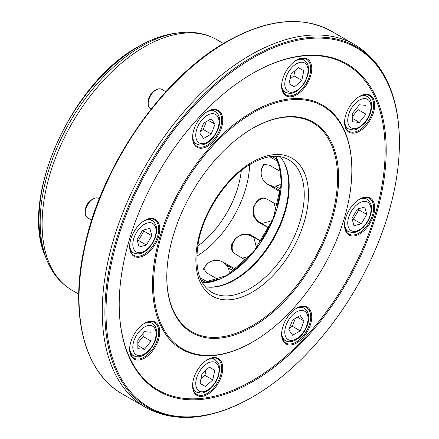 <?xml version="1.0" encoding="UTF-8"?>
<svg xmlns="http://www.w3.org/2000/svg" width="439" height="439" viewBox="0 0 439 439"><rect width="100%" height="100%" fill="white"/><g stroke="black" fill="none" stroke-linecap="round" stroke-linejoin="round"><path stroke-width="0.66" d="M91.696 220.164L87.559 217.777A11.216 6.475 -60 0 1 85.237 212.641A11.216 6.475 -60 0 1 87.559 204.826A11.216 6.475 -60 0 1 93.167 198.905A11.216 6.475 -60 0 1 98.775 198.351L99.362 198.691M85.237 212.641L85.237 210.813A8.972 5.18 -60 0 1 87.092 204.558A8.972 5.18 -60 0 1 91.581 199.822L93.167 198.905M151.093 109.086L150.506 108.746A11.216 6.475 -60 0 1 148.184 103.609L148.184 101.782A8.972 5.18 -60 0 1 154.528 90.791L156.114 89.874A11.216 6.475 -60 0 1 161.722 89.32L165.86 91.707M295.732 60.582A18.69 10.794 -60 0 1 304.183 60.143L307.448 63.688L308.123 65.389L308.699 70.213L307.92 75.239L304.968 82.258L301.95 86.554L296.523 91.361L291.957 93.315L290.267 93.567L285.487 92.519L282.529 90.807L285.487 92.519A18.69 10.794 -60 0 1 281.651 84.974M304.183 60.143L301.22 58.431L304.183 60.143M206.709 360.15A18.69 10.794 -60 0 1 215.159 359.711L212.196 357.999L215.159 359.711L218.457 363.322L219.088 364.913L219.676 369.841L218.227 376.947L216.015 381.705L211.411 387.774L207.444 390.962L202.983 392.872L201.172 393.141L196.469 392.087L193.506 390.375L196.469 392.087A18.69 10.794 -60 0 1 192.628 384.542M252.705 58.074A207.488 119.792 120 0 0 105.991 312.189A207.488 119.792 120 0 0 252.705 396.9L252.156 397.213A208.262 120.242 120 0 0 252.162 397.213A208.262 120.242 120 0 1 104.894 312.189A208.262 120.242 120 0 1 252.156 57.125A208.262 120.242 120 0 1 399.419 142.148L399.419 142.779A207.488 119.792 120 0 0 252.705 58.074M129.648 246.213A20.562 11.869 120 0 0 133.906 255.328A20.562 11.869 120 0 0 144.184 254.307A20.562 11.869 120 0 0 157.617 236.187A20.562 11.869 120 0 0 154.468 219.714A20.562 11.869 120 0 0 144.447 220.581M192.6 137.182A20.562 11.869 120 0 0 196.853 146.297A20.562 11.869 120 0 0 207.137 145.276A20.562 11.869 120 0 0 220.565 127.156A20.562 11.869 120 0 0 217.415 110.683A20.562 11.869 120 0 0 207.395 111.55M281.618 85.786A20.562 11.869 120 0 0 285.877 94.901A20.562 11.869 120 0 0 296.16 93.88A20.562 11.869 120 0 0 309.588 75.76A20.562 11.869 120 0 0 306.438 59.287A20.562 11.869 120 0 0 296.418 60.154M344.571 122.13A20.562 11.869 120 0 0 348.824 131.245A20.562 11.869 120 0 0 359.107 130.224A20.562 11.869 120 0 0 372.541 112.104A20.562 11.869 120 0 0 369.386 95.631A20.562 11.869 120 0 0 359.371 96.498M344.571 224.927A20.562 11.869 120 0 0 348.824 234.036A20.562 11.869 120 0 0 359.107 233.021A20.562 11.869 120 0 0 372.541 214.901A20.562 11.869 120 0 0 369.386 198.423A20.562 11.869 120 0 0 359.371 199.295M281.618 333.958A20.562 11.869 120 0 0 285.877 343.068A20.562 11.869 120 0 0 296.16 342.052A20.562 11.869 120 0 0 309.588 323.933A20.562 11.869 120 0 0 306.438 307.454A20.562 11.869 120 0 0 296.418 308.326M192.6 385.354A20.562 11.869 120 0 0 196.853 394.469A20.562 11.869 120 0 0 207.137 393.448A20.562 11.869 120 0 0 220.565 375.329A20.562 11.869 120 0 0 217.415 358.855A20.562 11.869 120 0 0 207.395 359.722M129.648 349.01A20.562 11.869 120 0 0 133.906 358.12A20.562 11.869 120 0 0 144.184 357.105A20.562 11.869 120 0 0 157.617 338.985A20.562 11.869 120 0 0 154.468 322.506A20.562 11.869 120 0 0 144.447 323.378M144.716 220.427L144.716 220.427A21.308 12.303 120 0 0 129.648 246.526A21.308 12.303 120 0 0 144.716 255.224A21.308 12.303 120 0 0 159.78 229.125A21.308 12.303 120 0 0 144.716 220.427M207.663 111.396L207.663 111.396A21.308 12.303 120 0 0 192.595 137.495A21.308 12.303 120 0 0 207.663 146.192A21.308 12.303 120 0 0 222.732 120.094A21.308 12.303 120 0 0 207.663 111.396M296.687 60L296.687 60A21.308 12.303 120 0 0 281.618 86.099A21.308 12.303 120 0 0 296.687 94.797A21.308 12.303 120 0 0 311.756 68.698A21.308 12.303 120 0 0 296.687 60M359.634 96.344L359.634 96.344A21.308 12.303 120 0 0 344.566 122.443A21.308 12.303 120 0 0 359.634 131.14A21.308 12.303 120 0 0 374.703 105.042A21.308 12.303 120 0 0 359.634 96.344M359.634 199.136L359.634 199.136A21.308 12.303 120 0 0 344.566 225.234A21.308 12.303 120 0 0 359.634 233.938A21.308 12.303 120 0 0 374.703 207.839A21.308 12.303 120 0 0 359.634 199.136M296.687 308.167L296.687 308.167A21.308 12.303 120 0 0 281.618 334.266A21.308 12.303 120 0 0 296.687 342.969A21.308 12.303 120 0 0 311.756 316.87A21.308 12.303 120 0 0 296.687 308.167M207.663 359.568L207.663 359.568A21.308 12.303 120 0 0 192.595 385.667A21.308 12.303 120 0 0 207.663 394.365A21.308 12.303 120 0 0 222.732 368.266A21.308 12.303 120 0 0 207.663 359.568M144.716 323.219L144.716 323.219A21.308 12.303 120 0 0 129.648 349.318A21.308 12.303 120 0 0 144.716 358.021A21.308 12.303 120 0 0 159.78 331.922A21.308 12.303 120 0 0 144.716 323.219M252.699 73.34L252.705 73.335A188.792 108.998 120 0 0 252.699 73.335A188.792 108.998 120 0 0 119.205 304.562A188.792 108.998 120 0 0 252.705 381.634A188.792 108.998 120 0 0 386.199 150.412A188.792 108.998 120 0 0 252.705 73.335M119.205 304.254A188.046 108.57 120 0 0 252.173 380.723A188.046 108.57 120 0 0 385.146 150.566A188.046 108.57 120 0 0 252.436 73.489M252.705 113.021A140.195 80.941 120 0 0 153.573 284.719A140.195 80.941 120 0 0 252.705 341.954L252.173 342.261A140.941 81.374 120 0 0 252.178 342.261A140.941 81.374 120 0 0 252.178 342.255A140.941 81.374 120 0 1 152.514 284.719A140.941 81.374 120 0 1 252.173 112.104A140.941 81.374 120 0 1 351.837 169.641L351.837 170.255A140.195 80.941 120 0 0 252.705 113.021M252.699 128.281L252.705 128.281A121.499 70.147 120 0 0 166.787 277.086A121.499 70.147 120 0 0 252.705 326.693A121.499 70.147 120 0 0 338.617 177.883A121.499 70.147 120 0 0 252.705 128.281M166.787 276.784A120.752 69.719 120 0 0 252.173 325.776A120.752 69.719 120 0 0 337.558 178.036A120.752 69.719 120 0 0 252.436 128.435M205.134 286.722A76.638 44.246 120 0 0 207.828 287.09A76.638 44.246 120 0 0 234.991 279.835A76.638 44.246 120 0 0 281.942 221.399A76.638 44.246 120 0 0 281.882 158.819A76.638 44.246 120 0 0 280.219 156.674M207.4 287.046A77.012 44.465 120 0 0 234.267 279.72A77.012 44.465 120 0 0 281.635 158.468M269.7 156.712L277.234 161.064L277.783 160.844A77.11 44.52 120 0 1 280.565 171.221L279.972 171.27L269.359 165.146L263.466 164.312L261.232 169.838L261.287 171.122M281.289 183.573L279.248 185.055A13.082 13.082 0 0 1 264.832 163.873M272.482 220.532L262.418 223.369A13.082 13.082 0 0 1 264.251 198.033M249.912 256.211L242.427 258.121M203.68 269.798A13.082 13.082 0 0 1 229.229 271.692L228.966 274.199M205.54 265.897L203.394 268.783M267.269 184.034L279.972 191.722L280.658 191.58A77.291 44.624 -60 0 1 277.86 205.249L266.627 198.96L263.389 197.907L257.216 200.283L253.319 207.378L253.374 215.84L257.77 221.783L269.008 228.071A77.291 44.624 -60 0 1 261.364 241.313L250.296 234.728L242.965 233.888L235.6 238.07L231.402 244.989L232.429 251.531L234.958 253.808L246.027 260.393A77.291 44.624 -60 0 1 235.584 269.65L235.364 268.986L222.359 261.825M208.185 263.104L203.372 268.394L207.043 273.085L217.651 279.209L217.876 279.873M232.972 252.216A13.082 13.082 0 0 1 253.994 237.96L256.568 248.09M261.232 241.466L250.806 235.452A12.522 9.877 -35.1 0 0 241.911 234.739L240.484 235.507M233.328 242.301L231.43 247.772A12.522 9.877 -35.1 0 0 232.665 251.849M252.063 236.177L249.731 235.397M232.171 247.986L232.116 250.806M274.095 203.273L276.186 210.704M263.784 197.951A12.522 9.877 -84.9 0 0 259.636 198.922L255.844 203.295M253.539 212.899L253.588 214.512A12.522 9.877 -84.9 0 0 258.653 221.865L269.074 227.879M262.604 198L260.19 199.454M258.066 220.954L259.839 222.54M263.812 164.137L262.385 167.435M207.433 282.672L207.444 281.942L199.91 277.596M206.023 282.732L200.799 279.714M228.055 267.752L233.702 271.006M235.074 269.99L226.156 264.843M271.785 185.818L280.697 190.965M280.894 189.269L275.248 186.01M271.977 156.421L277.207 159.439M252.178 342.261L252.705 341.954A140.195 80.941 120 0 0 351.837 170.255M331.736 31.372A209.354 120.873 120 0 0 227.062 41.743A209.354 120.873 120 0 0 90.291 226.228A209.354 120.873 120 0 0 122.382 393.992C84.354 372.799 69.428 314.417 84.398 247.42C101.096 166.107 162.139 77.681 226.502 41.689C267.186 18.844 302.262 15.403 331.736 31.372L354.964 44.783A209.354 120.873 120 0 0 250.285 55.149A209.354 120.873 120 0 0 113.52 239.639A209.354 120.873 120 0 0 145.611 407.397C175.841 423.63 211.357 420.233 252.156 397.213L252.705 396.9A207.488 119.792 120 0 0 399.419 142.779M151.06 332.246L144.447 331.654L137.841 339.879L137.841 348.687L144.447 349.279L151.06 341.059L151.06 332.246M137.841 343.057L143.13 336.477L143.13 333.3M143.13 336.477L151.06 341.059M137.841 345.466L144.447 349.279M209.376 367.163L202 373.699L200.03 383.351L205.425 386.463L212.794 379.927L214.77 370.275L209.376 367.163L214.77 370.275M200.958 378.813L204.865 375.35L205.913 370.231M204.865 375.35L212.794 379.927M292.604 319.987L288.791 329.821L292.604 335.248L300.238 330.841L304.051 321.008L300.238 315.581L292.604 319.987M297.444 317.194L304.051 321.008M289.553 327.856L292.308 326.265L295.359 318.396M292.308 326.265L300.238 330.841M352.001 218.359L353.977 225.728L361.346 223.753L366.741 214.408L364.765 207.038L357.395 209.013L352.001 218.359M352.297 219.478L353.417 219.176L358.811 209.831L358.515 208.712M358.811 209.831L366.741 214.408M353.417 219.176L361.346 223.753M352.764 121.812L359.371 122.399L365.978 114.178L365.978 105.365L359.371 104.778L352.764 112.999L352.764 121.812M352.764 116.176L358.048 109.602L358.048 106.419M358.048 109.602L365.978 114.178M352.764 118.585L359.371 122.399M294.448 86.895L301.818 80.359L303.793 70.706L298.399 67.595L291.024 74.131L289.049 83.783L294.448 86.895M298.399 67.595L303.793 70.706M289.976 79.245L293.889 75.782L294.937 70.663M293.889 75.782L301.818 80.359M154.528 90.791L156.114 89.874A11.216 6.475 -60 0 0 148.184 103.609M211.214 134.071L215.028 124.237L211.214 118.81L203.581 123.211L199.767 133.05L203.581 138.477L211.214 134.071L203.284 129.489L206.335 121.625M200.53 131.08L203.284 129.489M208.421 120.418L215.028 124.237M151.823 235.699L149.847 228.324L142.477 230.299L137.078 239.645L139.053 247.02L146.423 245.044L151.823 235.699L143.893 231.117L143.591 230.003M137.38 240.764L138.494 240.462L143.893 231.117M138.494 240.462L146.423 245.044M136.227 232.922A16.452 9.499 -60 0 1 152.673 223.429A16.452 9.499 -60 0 1 152.673 242.421A16.452 9.499 -60 0 1 136.227 251.92A16.452 9.499 -60 0 1 136.227 232.922M143.756 221.015A18.69 10.794 -60 0 1 152.212 220.57L149.249 218.858M207.4 115.21A16.452 9.499 -60 0 1 219.028 121.927A16.452 9.499 -60 0 1 207.4 142.071A16.452 9.499 -60 0 1 195.767 135.355A16.452 9.499 -60 0 1 207.4 115.21M206.709 111.983A18.69 10.794 -60 0 1 215.159 111.539L212.196 109.827M304.65 62.996A16.452 9.499 -60 0 1 304.65 81.994A16.452 9.499 -60 0 1 288.198 91.488A16.452 9.499 -60 0 1 288.198 72.495A16.452 9.499 -60 0 1 304.65 62.996M371.004 106.875A16.452 9.499 -60 0 1 359.371 127.019A16.452 9.499 -60 0 1 347.737 120.302A16.452 9.499 -60 0 1 359.371 100.158A16.452 9.499 -60 0 1 371.004 106.875M358.679 96.931A18.69 10.794 -60 0 1 367.13 96.487C370.033 98.182 371.542 101.343 371.657 105.958C371.476 111.934 369.221 117.581 364.902 122.898L359.47 127.705C355.793 128.814 356.775 131.321 348.44 128.863A18.69 10.794 -60 0 1 344.599 121.318M367.597 221.135A16.452 9.499 -60 0 1 351.145 230.629A16.452 9.499 -60 0 1 351.145 211.636A16.452 9.499 -60 0 1 367.597 202.138A16.452 9.499 -60 0 1 367.597 221.135M358.679 199.723A18.69 10.794 -60 0 1 367.13 199.279C372.81 203.712 373.084 211.066 367.953 221.338L363.443 227.281L359.47 230.502L354.91 232.456L353.219 232.708L348.44 231.655A18.69 10.794 -60 0 1 344.599 224.115M296.424 338.848A16.452 9.499 -60 0 1 284.79 332.131A16.452 9.499 -60 0 1 296.424 311.986A16.452 9.499 -60 0 1 308.052 318.698A16.452 9.499 -60 0 1 296.424 338.848M295.732 308.754A18.69 10.794 -60 0 1 304.183 308.31C313.956 314.384 306.532 333.903 295.957 339.874C291.924 342.08 288.434 342.349 285.487 340.686A18.69 10.794 -60 0 1 281.651 333.146M199.174 391.056A16.452 9.499 -60 0 1 199.174 372.063A16.452 9.499 -60 0 1 215.626 362.565A16.452 9.499 -60 0 1 215.626 381.562A16.452 9.499 -60 0 1 199.174 391.056M132.819 347.183A16.452 9.499 -60 0 1 144.447 327.039A16.452 9.499 -60 0 1 156.081 333.755A16.452 9.499 -60 0 1 144.447 353.9A16.452 9.499 -60 0 1 132.819 347.183M143.756 323.806A18.69 10.794 -60 0 1 152.212 323.362L149.249 321.655M252.173 162.161A79.629 45.974 120 0 0 195.865 259.69A79.629 45.974 120 0 0 252.173 292.198A79.629 45.974 120 0 0 308.48 194.675A79.629 45.974 120 0 0 252.173 162.161M211.741 292.33A76.638 44.246 120 0 0 250.06 288.538A76.638 44.246 120 0 0 300.128 220.998A76.638 44.246 120 0 0 288.379 159.587C278.611 154.078 266.336 155.395 251.558 163.533C227.605 176.851 204.464 210.638 198.615 241.06C194.159 266.907 198.538 284 211.741 292.33M202.478 282.941A77.012 44.465 120 0 0 226.985 275.516A77.012 44.465 120 0 0 275.615 156.262M279.972 171.27A76.638 44.246 120 0 0 277.234 161.064M174.717 33.369A141.44 81.659 120 0 0 139.031 46.369A141.44 81.659 120 0 0 45.601 257.007C18.904 199.657 71.096 82.625 138.483 46.539C150.862 39.406 162.94 35.016 174.717 33.369L178.02 32.92C192.408 30.96 205.32 33.21 216.756 39.669A144.678 83.531 120 0 0 144.415 46.836A144.678 83.531 120 0 0 49.898 174.327A144.678 83.531 120 0 0 72.073 290.261L78.729 294.103M178.02 32.92A143.679 82.955 120 0 0 141.77 46.128A143.679 82.955 120 0 0 46.863 260.097C52.356 273.535 60.763 283.589 72.073 290.261M197.726 246.032A71.03 41.008 120 0 0 241.28 170.601M196.782 256.173A76.638 44.246 120 0 0 249.582 164.713M224.752 263.449L224.752 262.857M250.806 235.452L250.296 234.728M258.653 221.865L257.77 221.783M269.875 185.296L269.359 185.593M277.234 205.084A76.638 44.246 120 0 0 279.972 191.722M260.909 240.852A76.638 44.246 120 0 0 268.383 227.912M235.364 268.986A76.638 44.246 120 0 0 245.571 259.932M207.444 281.942A76.638 44.246 120 0 0 217.651 279.209M207.532 282.524A77.11 44.52 120 0 0 217.909 279.747M235.617 269.519A77.11 44.52 120 0 0 245.994 260.322M261.331 241.241A77.11 44.52 120 0 0 268.926 228.082M277.783 205.26A77.11 44.52 120 0 0 280.565 191.673M226.727 275.599A77.291 44.624 120 0 0 235.584 269.65M246.027 260.393A77.291 44.624 120 0 0 261.364 241.313M269.008 228.071A77.291 44.624 120 0 0 277.86 205.249M152.212 323.362C155.115 325.063 156.624 328.224 156.739 332.839C156.855 344.983 143.663 361.171 133.516 355.738A18.69 10.794 -60 0 1 129.675 348.198M215.159 111.539C224.933 117.614 217.508 137.127 206.934 143.098C202.878 145.309 199.388 145.578 196.469 143.915A18.69 10.794 -60 0 1 192.628 136.375M152.212 220.57C157.892 224.998 158.166 232.352 153.03 242.624C146.703 252.211 140.195 255.652 133.516 252.946A18.69 10.794 -60 0 1 129.675 245.401M348.44 128.863L345.477 127.151M348.44 231.655L345.477 229.948M285.487 340.686L282.529 338.979M122.382 393.992L145.611 407.397M202.456 282.908L226.798 275.5L253.358 252.189L273.201 218.803L281.278 183.853L280.131 168.625L275.577 156.262M45.601 257.007L46.863 260.097M216.756 39.669L223.407 43.51M354.964 44.783C384.136 62.854 398.952 95.307 399.419 142.148M133.516 355.738L130.559 354.032M304.183 308.31L301.22 306.603M367.13 199.279L364.172 197.572M367.13 96.487L364.172 94.775M196.469 143.915L193.506 142.203M133.516 252.946L130.559 251.234"/></g></svg>

